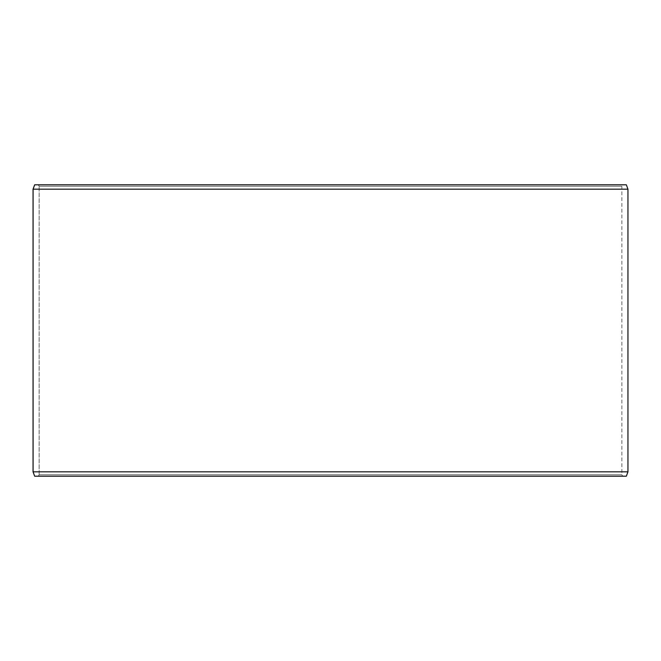 <?xml version="1.0" encoding="UTF-8"?>
<svg xmlns="http://www.w3.org/2000/svg" width="661" height="661" viewBox="0 0 661 661"><rect width="100%" height="100%" fill="white"/><g stroke="black" fill="none" stroke-linecap="round" stroke-linejoin="round"><path stroke-width="0.5" stroke-dasharray="3.31 2.48" d="M622.72 476.193L34.686 476.193L622.72 476.193L621.877 474.73L621.877 186.27L39.164 186.27L38.321 184.807L34.686 184.807L622.72 184.807L38.321 184.807M38.28 476.193L39.123 474.73L621.877 474.73L39.164 474.73L39.164 186.27M38.321 476.193L39.164 474.73M34.645 476.193L626.355 476.193M33.05 471.822L627.95 471.822M33.05 189.178L627.95 189.178M34.645 184.807L626.355 184.807M39.123 474.73L39.123 186.27L621.877 186.27L622.72 184.807M39.123 186.27L38.28 184.807"/><path stroke-width="0.99" d="M34.686 476.193L626.355 476.193L627.95 471.822L627.95 189.178L626.355 184.807L34.645 184.807L33.05 189.178L33.05 471.822L34.645 476.193L33.091 471.822L33.091 189.178L34.686 184.807M627.95 189.178L33.091 189.178M627.95 471.822L33.091 471.822"/></g></svg>
